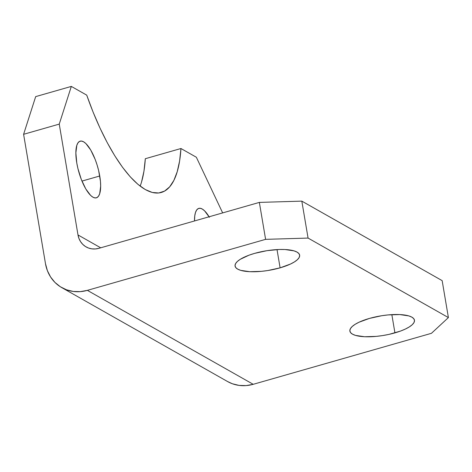<?xml version="1.0" encoding="UTF-8"?>
<svg xmlns="http://www.w3.org/2000/svg" width="472" height="472" viewBox="0 0 472 472"><rect width="100%" height="100%" fill="white"/><g stroke="black" fill="none" stroke-linecap="round" stroke-linejoin="round"><path stroke-width="0.71" d="M99.745 175.997A29.471 9.759 -106 0 1 96.371 197.827A29.471 9.759 -106 0 1 76.783 162.987L77.915 168.522L81.32 179.478L85.78 188.918L90.618 195.402L92.949 197.202L95.102 197.939L96.99 197.585L98.542 196.145L99.698 193.685L100.666 186.11L100.442 181.278L98.613 170.469L97.079 164.899L95.208 159.507L90.748 150.066L85.91 143.588L83.579 141.783L81.426 141.051L79.538 141.405L77.986 142.839L76.83 145.299L75.862 152.881L76.783 162.987A29.471 9.759 -106 0 1 80.157 141.157A29.471 9.759 -106 0 1 99.745 175.997L81.963 181.089L99.745 175.997M280.108 267.836A32.745 9.871 -9.6 0 1 235.068 266.066A32.745 9.871 -9.6 0 1 254.597 253.381L249.045 255.175L240.242 259.317L237.327 261.506L235.563 263.659L235.026 265.695L235.729 267.535L237.646 269.105L240.708 270.356L249.741 271.689L261.458 271.341L267.772 270.539L280.108 267.836L290.51 264.031L294.463 261.895L297.378 259.706L299.142 257.553L299.679 255.517L298.977 253.676L297.059 252.107L294.003 250.862L284.964 249.523L279.335 249.487L266.934 250.673L254.597 253.381A32.745 9.871 -9.6 0 1 299.643 255.145A32.745 9.871 -9.6 0 1 280.108 267.836L277.023 249.588L280.108 267.836M394.928 332.878A32.745 9.871 -9.6 0 1 349.882 331.114A32.745 9.871 -9.6 0 1 369.417 318.423L359.015 322.228L355.062 324.364L352.147 326.553L350.383 328.707L349.846 330.742L350.548 332.577L352.466 334.152L355.522 335.397L364.561 336.737L376.272 336.383L382.591 335.58L388.887 334.4L400.48 331.084L405.324 329.078L409.283 326.937L412.198 324.754L413.962 322.6L414.499 320.565L413.796 318.724L411.879 317.154L408.817 315.904L399.784 314.57L388.067 314.918L381.754 315.721L369.417 318.423A32.745 9.871 -9.6 0 1 414.457 320.193A32.745 9.871 -9.6 0 1 394.928 332.878L391.843 314.629L394.928 332.878M140.16 186.127A137.535 45.548 74 0 0 145.311 158.716L180.959 148.515A137.535 45.548 -106 0 1 161.265 192.476A137.535 45.548 -106 0 1 86.724 95.132L71.325 86.411L35.683 96.612L23.6 134.308L59.248 124.106L77.992 234.938L100.707 247.806L77.992 234.938L59.248 124.106L71.325 86.411L86.724 95.132L93.043 111.976L99.916 127.894L107.209 142.591L114.796 155.807L122.531 167.294L130.29 176.864L137.924 184.328L145.293 189.555L152.273 192.458L158.734 192.971L164.557 191.101L169.637 186.877L173.885 180.363L177.224 171.69L179.596 161.011L180.959 148.515L196.352 157.241L180.959 148.515L145.311 158.716L143.948 171.212L141.576 181.891M23.6 134.308L45.471 263.612L23.6 134.308L35.683 96.612L71.325 86.411L59.248 124.106L23.6 134.308M61.749 287.601L227.598 381.559A39.294 35.134 -60.5 0 0 253.216 384.308L431.449 333.309L448.4 317.579L442.152 280.633L301.82 201.131L442.152 280.633L448.4 317.579L308.068 238.077L301.82 201.131L259.352 202.405L265.606 239.351L308.068 238.077L448.4 317.579L431.449 333.309L253.216 384.308L87.367 290.357L265.606 239.351L87.367 290.357L80.293 291.637L73.248 291.448L66.511 289.796L60.327 286.746L54.947 282.415L50.575 276.97L47.377 270.621L45.471 263.612A39.294 35.134 119.5 0 0 61.749 287.601A39.294 35.134 119.5 0 0 87.367 290.357L253.216 384.308L246.142 385.589L239.097 385.4L232.354 383.754L227.492 381.5M259.352 202.405L98.943 248.307L259.352 202.405L301.82 201.131L308.068 238.077L265.606 239.351L259.352 202.405M196.352 157.241L222.66 212.907L196.352 157.241M209.391 217.285L204.553 210.801L202.222 209.002L200.075 208.264L198.187 208.618L196.635 210.058L195.479 212.518L194.759 215.905L194.511 220.961A29.471 9.759 -106 0 1 198.8 208.376A29.471 9.759 -106 0 1 209.096 216.79M77.992 234.938L78.948 238.443L80.547 241.617L82.736 244.343L85.42 246.508L88.512 248.03L91.881 248.856L95.403 248.95L98.943 248.307A19.647 17.57 119.5 0 1 86.134 246.933A19.647 17.57 119.5 0 1 77.992 234.938"/></g></svg>
